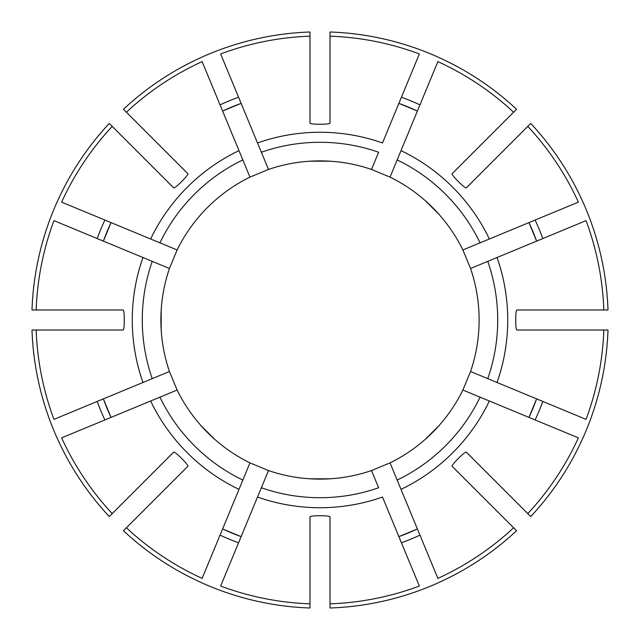 <?xml version="1.0" encoding="UTF-8"?>
<svg xmlns="http://www.w3.org/2000/svg" width="640" height="640" viewBox="0 0 640 640"><rect width="100%" height="100%" fill="white"/><g stroke="black" fill="none" stroke-linecap="round" stroke-linejoin="round"><path stroke-width="0.96" d="M516.872 330.024C515.344 330.032 515.344 309.984 516.872 309.976L608 309.976A288.176 288.176 0 0 0 530.736 123.44L466.296 187.88C465.224 188.96 451.048 174.792 452.12 173.704L516.56 109.264A288.176 288.176 0 0 0 330.024 32L330.024 36.176A284 284 0 0 1 419.352 53.944L382.48 142.968A187.736 187.736 0 0 0 257.52 142.968L268.488 169.448L249.968 177.12A159.12 159.12 0 0 0 177.12 249.968L169.448 268.488A159.12 159.12 0 0 0 169.448 371.512L177.12 390.032A159.12 159.12 0 0 0 249.968 462.88L268.488 470.552A159.12 159.12 0 0 0 371.512 470.552L390.032 462.88A159.12 159.12 0 0 0 462.88 390.032L578.384 437.872A284 284 0 0 1 527.776 513.608L530.736 516.56A288.176 288.176 0 0 0 608 330.024L516.872 330.024M425.208 200.616L439.384 214.792M330.024 36.176L330.024 123.128C330.032 124.656 309.984 124.656 309.976 123.128L309.976 32A288.176 288.176 0 0 0 123.44 109.264L187.88 173.704C188.96 174.776 174.792 188.952 173.704 187.88L109.264 123.44A288.176 288.176 0 0 0 32 309.976L123.128 309.976C124.656 309.968 124.656 330.016 123.128 330.024L36.176 330.024A284 284 0 0 0 53.944 419.352L169.448 371.512M161.192 330.024L161.192 309.976M36.176 330.024L32 330.024A288.176 288.176 0 0 0 109.264 516.56L112.224 513.608A284 284 0 0 1 61.616 437.872L177.12 390.032M107.024 408.272A230.536 230.536 0 0 0 111.048 417.4L103.376 398.88A230.536 230.536 0 0 0 107.008 408.232M462.88 390.032L470.552 371.512A159.12 159.12 0 0 0 470.552 268.488L462.88 249.968A159.12 159.12 0 0 0 390.032 177.12L371.512 169.448L378.64 152.24A177.712 177.712 0 0 0 261.36 152.24L220.648 53.944A284 284 0 0 1 309.976 36.176M398.88 103.376A230.536 230.536 0 0 1 408.176 106.992A230.536 230.536 0 0 0 398.88 103.376L417.4 111.048A230.536 230.536 0 0 0 408.216 107.008A230.536 230.536 0 0 1 417.4 111.048M390.032 177.12L437.872 61.616A284 284 0 0 1 513.608 112.224M390.032 462.88L401 489.36A187.736 187.736 0 0 0 489.36 401L480.088 397.16A177.712 177.712 0 0 1 397.16 480.088L437.872 578.384A284 284 0 0 0 513.608 527.776L516.56 530.736A288.176 288.176 0 0 1 330.024 608L330.024 603.824A284 284 0 0 0 419.352 586.056L382.48 497.032A187.736 187.736 0 0 1 257.52 497.032L268.488 470.552M408.272 532.976A230.536 230.536 0 0 0 417.4 528.952L398.88 536.624A230.536 230.536 0 0 0 408.232 532.992M462.88 249.968L480.088 242.84A177.712 177.712 0 0 0 397.16 159.912L401 150.64A187.736 187.736 0 0 1 489.36 239L578.384 202.128A284 284 0 0 0 527.776 126.392M330.024 603.824L330.024 516.872C330.016 515.344 309.968 515.344 309.976 516.872L309.976 603.824A284 284 0 0 1 220.648 586.056L261.36 487.76A177.712 177.712 0 0 0 378.64 487.76L371.512 470.552M309.976 603.824L309.976 608A288.176 288.176 0 0 1 123.44 530.736L187.88 466.296C188.952 465.208 174.776 451.04 173.704 452.12L112.224 513.608M470.552 268.488L586.056 220.648A284 284 0 0 1 603.824 309.976M470.552 371.512L487.76 378.64A177.712 177.712 0 0 0 487.76 261.36L497.032 257.52A187.736 187.736 0 0 1 497.032 382.48L586.056 419.352A284 284 0 0 0 603.824 330.024M480.088 242.84L489.36 239L480.088 242.84M126.392 527.776A284 284 0 0 0 202.128 578.384L239 489.36A187.736 187.736 0 0 1 150.64 401L159.912 397.16A177.712 177.712 0 0 0 242.84 480.088L249.968 462.88M487.76 378.64L497.032 382.48L487.76 378.64M112.224 126.392A284 284 0 0 0 61.616 202.128L177.12 249.968M126.392 112.224A284 284 0 0 1 202.128 61.616L239 150.64A187.736 187.736 0 0 0 150.64 239L159.912 242.84A177.712 177.712 0 0 1 242.84 159.912L249.968 177.12M527.776 513.608L466.296 452.12C465.208 451.048 451.04 465.224 452.12 466.296L513.608 527.776M489.952 475.776L494.68 480.504M239 150.64L242.84 159.912L239 150.64M103.376 241.12A230.536 230.536 0 0 1 106.992 231.824A230.536 230.536 0 0 0 103.376 241.12L111.048 222.6A230.536 230.536 0 0 0 107.008 231.784A230.536 230.536 0 0 1 111.048 222.6M36.176 309.976A284 284 0 0 1 53.944 220.648L152.24 261.36A177.712 177.712 0 0 0 152.24 378.64L142.968 382.48A187.736 187.736 0 0 1 142.968 257.52L169.448 268.488M309.976 161.192L330.024 161.192M214.792 439.384L200.616 425.208M330.024 478.808L309.976 478.808M439.384 425.208L425.208 439.384M371.512 169.448A159.12 159.12 0 0 0 268.488 169.448M241.12 536.624L222.6 528.952A230.536 230.536 0 0 0 241.12 536.624A230.536 230.536 0 0 1 222.6 528.952M222.6 111.048A230.536 230.536 0 0 1 231.728 107.024A230.536 230.536 0 0 0 222.6 111.048L241.12 103.376A230.536 230.536 0 0 0 231.768 107.008A230.536 230.536 0 0 1 241.12 103.376M239 489.36L242.84 480.088L239 489.36M528.952 222.6A230.536 230.536 0 0 1 532.976 231.728A230.536 230.536 0 0 0 528.952 222.6L536.624 241.12A230.536 230.536 0 0 0 532.992 231.768A230.536 230.536 0 0 1 536.624 241.12M536.624 398.88L528.952 417.4A230.536 230.536 0 0 0 536.624 398.88A230.536 230.536 0 0 1 528.952 417.4M401.44 542.808A237.224 237.224 0 0 0 419.96 535.136M97.192 401.44A237.224 237.224 0 0 0 104.864 419.96M238.56 97.192A237.224 237.224 0 0 0 220.04 104.864M542.808 238.56A237.224 237.224 0 0 0 535.136 220.04M535.136 419.96A237.224 237.224 0 0 0 542.808 401.44M220.04 535.136A237.224 237.224 0 0 0 238.56 542.808M419.96 104.864A237.224 237.224 0 0 0 401.44 97.192M104.864 220.04A237.224 237.224 0 0 0 97.192 238.56"/></g></svg>
